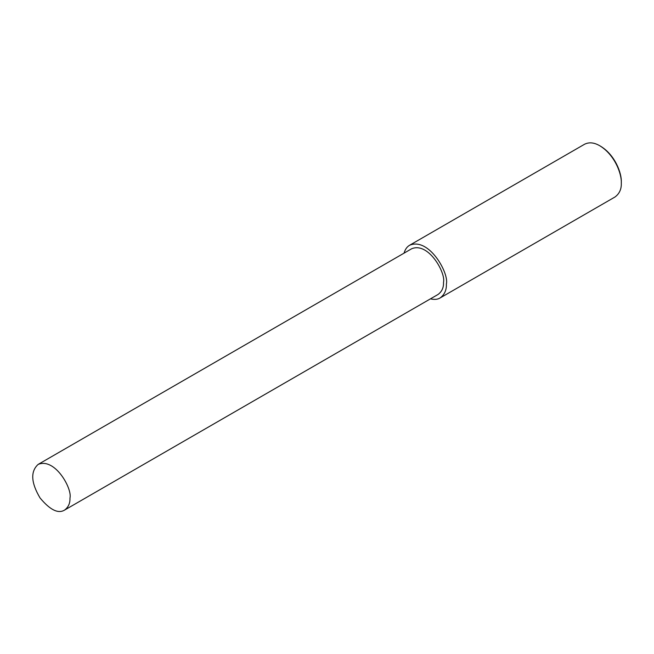 <?xml version="1.0" encoding="UTF-8"?>
<svg xmlns="http://www.w3.org/2000/svg" width="654" height="654" viewBox="0 0 654 654"><rect width="100%" height="100%" fill="white"/><g stroke="black" fill="none" stroke-linecap="round" stroke-linejoin="round"><path stroke-width="0.98" d="M430.455 298.845C434.387 299.785 437.6 299.499 440.077 297.979L614.997 196.993C619.444 193.698 621.553 189.047 621.3 183.055L621.3 182.016C621.791 173.563 615.242 155.088 600.666 146.283L599.775 145.76C594.175 142.49 589.099 141.983 584.545 144.256L409.633 245.242C406.968 246.787 405.112 249.419 404.066 253.147M621.3 183.055C621.815 174.234 614.981 154.957 599.775 145.76M440.077 297.979C444.532 294.684 446.633 290.041 446.38 284.04C449.224 273.356 429.089 237.05 409.633 245.242M64.501 510.128L438.049 294.464C441.908 291.61 443.731 287.58 443.51 282.381C445.979 273.127 428.525 241.661 411.66 248.757L38.12 464.422C30.37 471.501 31.008 482.668 40.033 497.931C49.966 509.875 58.116 513.946 64.501 510.128C68.359 507.275 70.182 503.245 69.97 498.046C72.43 488.783 54.977 457.326 38.12 464.422"/></g></svg>
